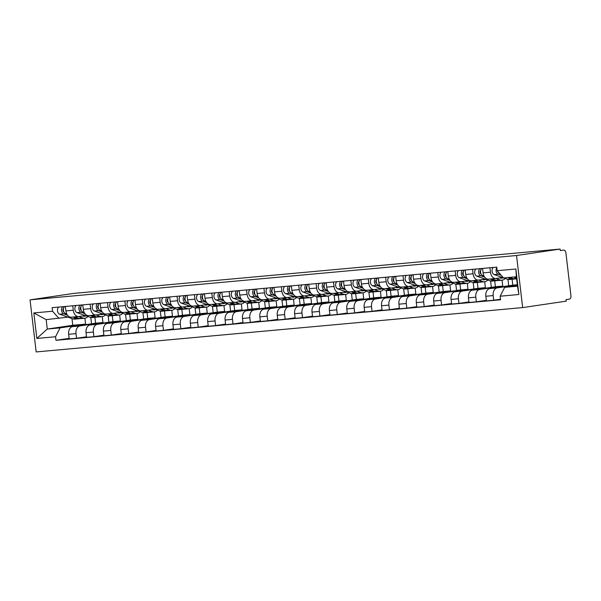 <?xml version="1.0" encoding="UTF-8"?>
<svg xmlns="http://www.w3.org/2000/svg" width="601" height="601" viewBox="0 0 601 601"><rect width="100%" height="100%" fill="white"/><g stroke="black" fill="none" stroke-linecap="round" stroke-linejoin="round"><path stroke-width="0.9" d="M563.558 250.099A3.058 2.088 84.8 0 0 563.483 250.106L563.558 250.099A3.058 2.088 84.8 0 1 565.902 252.841L570.95 295.812A3.058 2.088 84.8 0 1 569.245 299.155L566.044 299.629L566.217 301.146L522.66 307.592L516.544 255.508L30.05 299.854L73.615 293.408L560.102 249.062L516.544 255.508M30.05 299.854L36.165 351.938L522.66 307.592M560.102 249.062L560.282 250.587L563.483 250.106M94.913 317.305L95.604 323.195L72.586 326.606A7.032 4.793 84.8 0 0 68.657 334.291L69.205 338.919L76.56 338.25L76.011 333.623A7.032 4.793 -95.2 0 1 79.941 325.93L102.959 322.527L102.268 316.629M85.35 315.555L78.836 316.517A7.032 4.793 -95.2 0 1 78.656 316.539A7.032 4.793 -95.2 0 1 73.269 310.236L65.915 310.905A7.032 4.793 84.8 0 0 71.301 317.208A7.032 4.793 84.8 0 0 71.481 317.193M65.915 310.905L65.389 306.457M86.521 336.778L76.56 338.25M108.165 315.856L108.909 322.219M73.269 310.236L72.744 305.789M112.297 315.72L112.988 321.61L89.97 325.021A7.032 4.793 84.8 0 0 86.041 332.706L86.589 337.334L93.936 336.665L93.395 332.037A7.032 4.793 -95.2 0 1 97.324 324.345L120.343 320.942L119.652 315.044M82.773 304.872L83.299 309.32A7.032 4.793 84.8 0 0 88.685 315.623A7.032 4.793 84.8 0 0 88.865 315.608M103.905 335.193L93.936 336.665M125.549 314.27L126.293 320.633M102.733 313.97L96.22 314.932A7.032 4.793 -95.2 0 1 96.04 314.954A7.032 4.793 -95.2 0 1 90.646 308.651L90.127 304.204M129.681 314.135L130.372 320.025L107.354 323.436A7.032 4.793 84.8 0 0 103.425 331.121L103.965 335.749L111.32 335.08L110.779 330.452A7.032 4.793 -95.2 0 1 114.708 322.767L137.727 319.356L137.036 313.459M100.157 303.287L100.675 307.735A7.032 4.793 84.8 0 0 106.061 314.045A7.032 4.793 84.8 0 0 106.249 314.022M121.282 333.608L111.32 335.08M142.925 312.685L143.677 319.048M120.117 312.385L113.604 313.346A7.032 4.793 -95.2 0 1 113.416 313.369A7.032 4.793 -95.2 0 1 108.03 307.066L107.511 302.619M147.065 312.55L147.756 318.447L124.738 321.851A7.032 4.793 84.8 0 0 120.809 329.536L121.349 334.164L128.704 333.495L128.163 328.867A7.032 4.793 -95.2 0 1 132.092 321.182L155.111 317.771L154.419 311.874M117.541 301.702L118.059 306.157A7.032 4.793 84.8 0 0 123.445 312.46A7.032 4.793 84.8 0 0 123.626 312.437M138.666 332.022L128.704 333.495M160.309 311.1L161.06 317.463M137.501 310.8L130.98 311.769A7.032 4.793 -95.2 0 1 130.8 311.784A7.032 4.793 -95.2 0 1 125.414 305.481L124.888 301.033M164.441 310.965L165.14 316.862L142.114 320.265A7.032 4.793 84.8 0 0 138.192 327.951L138.733 332.586L146.088 331.91L145.547 327.282A7.032 4.793 -95.2 0 1 149.469 319.597L172.495 316.186L171.796 310.289M134.917 300.117L135.443 304.572A7.032 4.793 84.8 0 0 140.829 310.875A7.032 4.793 84.8 0 0 141.01 310.852M156.05 330.437L146.088 331.91M177.693 309.515L178.444 315.878M154.885 309.214L148.364 310.184A7.032 4.793 -95.2 0 1 148.184 310.199A7.032 4.793 -95.2 0 1 142.798 303.896L142.272 299.448M181.825 309.38L182.516 315.277L159.498 318.68A7.032 4.793 84.8 0 0 155.569 326.366L156.117 331.001L163.472 330.325L162.924 325.697A7.032 4.793 -95.2 0 1 166.853 318.012L189.871 314.601L189.18 308.704M152.301 298.532L152.827 302.987A7.032 4.793 84.8 0 0 158.213 309.29A7.032 4.793 84.8 0 0 158.394 309.267M173.434 328.852L163.472 330.325M195.077 307.93L195.821 314.293M172.269 307.629L165.748 308.598A7.032 4.793 -95.2 0 1 165.568 308.621A7.032 4.793 -95.2 0 1 160.182 302.311L159.656 297.863M199.209 307.795L199.9 313.692L176.882 317.095A7.032 4.793 84.8 0 0 172.953 324.78L173.501 329.416L180.856 328.739L180.308 324.112A7.032 4.793 -95.2 0 1 184.237 316.426L207.255 313.023L206.564 307.119M169.685 296.947L170.211 301.401A7.032 4.793 84.8 0 0 175.597 307.704A7.032 4.793 84.8 0 0 175.777 307.682M190.817 327.267L180.856 328.739M212.461 306.345L213.205 312.708M189.646 306.044L183.132 307.013A7.032 4.793 -95.2 0 1 182.952 307.036A7.032 4.793 -95.2 0 1 177.565 300.733L177.04 296.278M216.593 306.209L217.284 312.107L194.266 315.51A7.032 4.793 84.8 0 0 190.337 323.195L190.885 327.83L198.232 327.162L197.691 322.527A7.032 4.793 -95.2 0 1 201.62 314.841L224.639 311.438L223.948 305.541M187.069 295.361L187.587 299.816A7.032 4.793 84.8 0 0 192.981 306.119A7.032 4.793 84.8 0 0 193.161 306.097M208.201 325.682L198.232 327.162M229.845 304.76L230.589 311.123M207.029 304.467L200.516 305.428A7.032 4.793 -95.2 0 1 200.328 305.451A7.032 4.793 -95.2 0 1 194.942 299.148L194.423 294.693M233.977 304.624L234.668 310.522L211.65 313.925A7.032 4.793 84.8 0 0 207.721 321.61L208.262 326.245L215.616 325.577L215.075 320.942A7.032 4.793 -95.2 0 1 219.004 313.256L242.023 309.853L241.332 303.956M204.453 293.776L204.971 298.231A7.032 4.793 84.8 0 0 210.358 304.534A7.032 4.793 84.8 0 0 210.545 304.512M225.578 324.097L215.616 325.577M247.221 303.174L247.973 309.538M224.413 302.881L217.9 303.843A7.032 4.793 -95.2 0 1 217.712 303.866A7.032 4.793 -95.2 0 1 212.326 297.563L211.807 293.108M251.361 303.039L252.052 308.937L229.034 312.34A7.032 4.793 84.8 0 0 225.105 320.032L225.645 324.66L233 323.992L232.459 319.356A7.032 4.793 -95.2 0 1 236.388 311.671L259.407 308.268L258.708 302.371M221.837 292.199L222.355 296.646A7.032 4.793 84.8 0 0 227.741 302.949A7.032 4.793 84.8 0 0 227.922 302.927M242.962 322.519L233 323.992M264.605 301.597L265.357 307.952M241.797 301.296L235.276 302.258A7.032 4.793 -95.2 0 1 235.096 302.28A7.032 4.793 -95.2 0 1 229.71 295.977L229.184 291.523M268.737 301.454L269.436 307.351L246.41 310.755A7.032 4.793 84.8 0 0 242.488 318.447L243.029 323.075L250.384 322.406L249.843 317.771A7.032 4.793 -95.2 0 1 253.765 310.086L276.791 306.683L276.092 300.785M239.213 290.614L239.739 295.061A7.032 4.793 84.8 0 0 245.125 301.364A7.032 4.793 84.8 0 0 245.306 301.341M260.346 320.934L250.384 322.406M281.989 300.012L282.74 306.367M259.181 299.711L252.66 300.673A7.032 4.793 -95.2 0 1 252.48 300.695A7.032 4.793 -95.2 0 1 247.094 294.392L246.568 289.937M286.121 299.869L286.812 305.766L263.794 309.169A7.032 4.793 84.8 0 0 259.865 316.862L260.413 321.49L267.768 320.821L267.22 316.186A7.032 4.793 -95.2 0 1 271.149 308.501L294.167 305.098L293.476 299.2M256.597 289.028L257.123 293.476A7.032 4.793 84.8 0 0 262.509 299.779A7.032 4.793 84.8 0 0 262.69 299.756M277.73 319.349L267.768 320.821M299.373 298.427L300.117 304.79M276.565 298.126L270.044 299.088A7.032 4.793 -95.2 0 1 269.864 299.11A7.032 4.793 -95.2 0 1 264.478 292.807L263.952 288.352M303.505 298.284L304.196 304.181L281.178 307.592A7.032 4.793 84.8 0 0 277.249 315.277L277.797 319.905L285.152 319.236L284.604 314.608A7.032 4.793 -95.2 0 1 288.533 306.916L311.551 303.513L310.86 297.615M273.981 287.443L274.507 291.891A7.032 4.793 84.8 0 0 279.893 298.194A7.032 4.793 84.8 0 0 280.074 298.171M295.114 317.764L285.152 319.236M316.757 296.841L317.501 303.204M293.942 296.541L287.428 297.503A7.032 4.793 -95.2 0 1 287.248 297.525A7.032 4.793 -95.2 0 1 281.861 291.222L281.336 286.775M320.889 296.706L321.58 302.596L298.562 306.007A7.032 4.793 84.8 0 0 294.633 313.692L295.181 318.32L302.528 317.651L301.987 313.023A7.032 4.793 -95.2 0 1 305.917 305.331L328.935 301.927L328.244 296.03M291.365 285.858L291.883 290.306A7.032 4.793 84.8 0 0 297.277 296.609A7.032 4.793 84.8 0 0 297.457 296.594M312.497 316.179L302.528 317.651M334.141 295.256L334.885 301.619M311.326 294.956L304.812 295.917A7.032 4.793 -95.2 0 1 304.624 295.94A7.032 4.793 -95.2 0 1 299.238 289.637L298.72 285.19M338.273 295.121L338.964 301.011L315.946 304.422A7.032 4.793 84.8 0 0 312.017 312.107L312.558 316.735L319.912 316.066L319.371 311.438A7.032 4.793 -95.2 0 1 323.3 303.745L346.319 300.342L345.628 294.445M308.749 284.273L309.267 288.72A7.032 4.793 84.8 0 0 314.654 295.031A7.032 4.793 84.8 0 0 314.841 295.008M329.874 314.593L319.912 316.066M351.517 293.671L352.269 300.034M328.709 293.371L322.196 294.332A7.032 4.793 -95.2 0 1 322.008 294.355A7.032 4.793 -95.2 0 1 316.622 288.052L316.103 283.604M355.657 293.536L356.348 299.426L333.33 302.836A7.032 4.793 84.8 0 0 329.401 310.522L329.941 315.149L337.296 314.481L336.755 309.853A7.032 4.793 -95.2 0 1 340.684 302.168L363.703 298.757L363.004 292.86M326.133 282.688L326.651 287.143A7.032 4.793 84.8 0 0 332.037 293.446A7.032 4.793 84.8 0 0 332.218 293.423M347.258 313.008L337.296 314.481M368.901 292.086L369.653 298.449M346.093 291.785L339.573 292.747A7.032 4.793 -95.2 0 1 339.392 292.77A7.032 4.793 -95.2 0 1 334.006 286.467L333.48 282.019M373.033 291.951L373.732 297.848L350.706 301.251A7.032 4.793 84.8 0 0 346.785 308.937L347.325 313.564L354.68 312.896L354.139 308.268A7.032 4.793 -95.2 0 1 358.061 300.583L381.087 297.172L380.388 291.275M343.509 281.103L344.035 285.558A7.032 4.793 84.8 0 0 349.421 291.861A7.032 4.793 84.8 0 0 349.602 291.838M364.642 311.423L354.68 312.896M386.285 290.501L387.029 296.864M363.477 290.2L356.956 291.169A7.032 4.793 -95.2 0 1 356.776 291.185A7.032 4.793 -95.2 0 1 351.39 284.882L350.864 280.434M390.417 290.366L391.108 296.263L368.09 299.666A7.032 4.793 84.8 0 0 364.161 307.351L364.709 311.987L372.064 311.31L371.516 306.683A7.032 4.793 -95.2 0 1 375.445 298.998L398.463 295.587L397.772 289.69M360.893 279.518L361.419 283.972A7.032 4.793 84.8 0 0 366.805 290.275A7.032 4.793 84.8 0 0 366.986 290.253M382.026 309.838L372.064 311.31M403.669 288.916L404.413 295.279M380.861 288.615L374.34 289.584A7.032 4.793 -95.2 0 1 374.16 289.607A7.032 4.793 -95.2 0 1 368.774 283.296L368.248 278.849M407.801 288.78L408.492 294.678L385.474 298.081A7.032 4.793 84.8 0 0 381.545 305.766L382.093 310.401L389.448 309.725L388.9 305.098A7.032 4.793 -95.2 0 1 392.829 297.412L415.847 294.002L415.156 288.104M378.277 277.932L378.803 282.387A7.032 4.793 84.8 0 0 384.189 288.69A7.032 4.793 84.8 0 0 384.37 288.668M399.41 308.253L389.448 309.725M421.053 287.331L421.797 293.694M398.238 287.03L391.724 287.999A7.032 4.793 -95.2 0 1 391.544 288.022A7.032 4.793 -95.2 0 1 386.158 281.719L385.632 277.264M425.185 287.195L425.876 293.093L402.858 296.496A7.032 4.793 84.8 0 0 398.929 304.181L399.47 308.816L406.824 308.14L406.284 303.513A7.032 4.793 -95.2 0 1 410.213 295.827L433.231 292.424L432.54 286.527M395.661 276.347L396.179 280.802A7.032 4.793 84.8 0 0 401.573 287.105A7.032 4.793 84.8 0 0 401.753 287.083M416.793 306.668L406.824 308.14M438.43 285.745L439.181 292.109M415.622 285.445L409.108 286.414A7.032 4.793 -95.2 0 1 408.92 286.437A7.032 4.793 -95.2 0 1 403.534 280.134L403.016 275.679M442.569 285.61L443.26 291.508L420.242 294.911A7.032 4.793 84.8 0 0 416.313 302.596L416.854 307.231L424.208 306.563L423.667 301.927A7.032 4.793 -95.2 0 1 427.596 294.242L450.615 290.839L449.924 284.942M413.045 274.762L413.563 279.217A7.032 4.793 84.8 0 0 418.95 285.52A7.032 4.793 84.8 0 0 419.137 285.498M434.17 305.083L424.208 306.563M455.813 284.16L456.565 290.523M433.005 283.867L426.485 284.829A7.032 4.793 -95.2 0 1 426.304 284.851A7.032 4.793 -95.2 0 1 420.918 278.548L420.399 274.094M459.953 284.025L460.644 289.922L437.626 293.326A7.032 4.793 84.8 0 0 433.697 301.011L434.238 305.646L441.592 304.977L441.051 300.342A7.032 4.793 -95.2 0 1 444.98 292.657L467.999 289.254L467.3 283.356M430.429 273.177L430.947 277.632A7.032 4.793 84.8 0 0 436.334 283.935A7.032 4.793 84.8 0 0 436.514 283.912M451.554 303.497L441.592 304.977M473.197 282.575L473.949 288.938M450.389 282.282L443.869 283.244A7.032 4.793 -95.2 0 1 443.688 283.266A7.032 4.793 -95.2 0 1 438.302 276.963L437.776 272.508M477.329 282.44L478.028 288.337L455.002 291.74A7.032 4.793 84.8 0 0 451.081 299.433L451.621 304.061L458.976 303.392L458.428 298.757A7.032 4.793 -95.2 0 1 462.357 291.072L485.383 287.669L484.684 281.771M447.805 271.599L448.331 276.047A7.032 4.793 84.8 0 0 453.717 282.35A7.032 4.793 84.8 0 0 453.898 282.327M468.938 301.92L458.976 303.392M490.581 280.998L491.325 287.353M467.773 280.697L461.252 281.659A7.032 4.793 -95.2 0 1 461.072 281.681A7.032 4.793 -95.2 0 1 455.686 275.378L455.16 270.923M494.713 280.855L495.404 286.752L472.386 290.155A7.032 4.793 84.8 0 0 468.457 297.848L469.005 302.476L476.36 301.807L475.812 297.172A7.032 4.793 -95.2 0 1 479.741 289.487L502.759 286.084L502.068 280.186M465.189 270.014L465.715 274.462A7.032 4.793 84.8 0 0 471.101 280.765A7.032 4.793 84.8 0 0 471.282 280.742M486.322 300.335L476.36 301.807M507.965 279.412L508.709 285.775M485.15 279.112L478.636 280.074A7.032 4.793 -95.2 0 1 478.456 280.096A7.032 4.793 -95.2 0 1 473.07 273.793L472.544 269.338M512.097 279.27L512.788 285.167L489.77 288.57A7.032 4.793 84.8 0 0 485.841 296.263L486.389 300.891L493.744 300.222L493.196 295.587A7.032 4.793 -95.2 0 1 497.125 287.902L517.341 284.912M482.573 268.429L483.099 272.877A7.032 4.793 84.8 0 0 488.485 279.18A7.032 4.793 84.8 0 0 488.666 279.157M500.505 299.223L493.744 300.222M502.534 277.527L496.02 278.488A7.032 4.793 -95.2 0 1 495.84 278.511A7.032 4.793 -95.2 0 1 490.454 272.208L489.928 267.753M512.788 285.167L517.318 284.754M495.404 286.752L502.759 286.084M478.028 288.337L485.383 287.669M460.644 289.922L467.999 289.254M443.26 291.508L450.615 290.839M425.876 293.093L433.231 292.424M408.492 294.678L415.847 294.002M391.108 296.263L398.463 295.587M373.732 297.848L381.087 297.172M356.348 299.426L363.703 298.757M338.964 301.011L346.319 300.342M321.58 302.596L328.935 301.927M304.196 304.181L311.551 303.513M286.812 305.766L294.167 305.098M269.436 307.351L276.791 306.683M252.052 308.937L259.407 308.268M234.668 310.522L242.023 309.853M217.284 312.107L224.639 311.438M199.9 313.692L207.255 313.023M182.516 315.277L189.871 314.601M165.14 316.862L172.495 316.186M147.756 318.447L155.111 317.771M130.372 320.025L137.727 319.356M112.988 321.61L120.343 320.942M95.604 323.195L102.959 322.527M71.97 318.545L72.766 325.276L47.269 329.055L60.077 327.883L85.575 324.112L84.884 318.214M72.766 325.276L85.575 324.112M67.973 317.14L46.164 319.634L47.269 329.055L36.834 338.446L33.836 312.941L52.557 311.235L58.973 318.47M517.408 285.475L504.675 287.353L517.491 286.189L516.387 276.776L503.57 277.94L497.155 270.705L496.734 267.137L52.137 307.667L52.557 311.235M497.155 270.705L515.876 269L518.873 294.505L500.152 296.21L504.675 287.353M60.077 327.883L55.555 336.74L55.976 340.309L500.573 299.779L500.152 296.21M55.555 336.74L36.834 338.446M69.138 338.363L55.976 340.309M90.781 317.441L91.525 323.804M33.836 312.941L46.164 319.634M517.491 286.189L518.873 294.505M516.387 276.776L515.876 269M82.75 315.938L83.088 316.058A7.189 4.898 84.8 0 0 84.568 316.246A7.189 4.898 84.8 0 0 86.003 315.78M87.979 316.479A9.173 6.258 -95.2 0 1 84.749 318.23L80.737 318.598A9.173 6.258 -95.2 0 1 78.844 318.35L74.719 316.9M84.749 318.23A9.173 6.258 -95.2 0 1 82.855 317.982L78.731 316.532M66.869 314.135L65.554 313.677A3.824 2.607 -95.2 0 1 63.413 310.349A3.824 2.607 -95.2 0 1 64.713 306.518M63.841 311.896A1.833 1.255 -95.2 0 1 62.857 310.251A1.833 1.255 -95.2 0 1 63.526 308.463M79.783 318.575A9.173 6.258 -95.2 0 1 78.844 318.77A9.173 6.258 -95.2 0 1 76.951 318.522L72.826 317.073M78.844 318.77L74.832 319.131A9.173 6.258 -95.2 0 1 72.939 318.891L59.649 314.21A3.824 2.607 -95.2 0 1 57.508 310.89A3.824 2.607 -95.2 0 1 58.808 307.058M67.53 315.209L63.661 313.85A3.824 2.607 -95.2 0 1 61.52 310.522A3.824 2.607 -95.2 0 1 62.82 306.69M63.811 307.652L63.691 306.608M100.134 314.353L100.465 314.473A7.189 4.898 84.8 0 0 101.952 314.661A7.189 4.898 84.8 0 0 103.387 314.203M105.363 314.894A9.173 6.258 -95.2 0 1 102.132 316.644L98.121 317.012A9.173 6.258 -95.2 0 1 96.228 316.765L92.103 315.315M102.132 316.644A9.173 6.258 -95.2 0 1 100.239 316.396L96.115 314.947M84.253 312.55L82.938 312.092A3.824 2.607 -95.2 0 1 80.797 308.764A3.824 2.607 -95.2 0 1 82.097 304.932M81.218 310.319A1.833 1.255 -95.2 0 1 80.241 308.674A1.833 1.255 -95.2 0 1 80.91 306.878M97.167 316.99A9.173 6.258 -95.2 0 1 96.228 317.185A9.173 6.258 -95.2 0 1 94.334 316.937L90.21 315.487M96.228 317.185L92.216 317.546A9.173 6.258 -95.2 0 1 90.323 317.305L77.033 312.625A3.824 2.607 -95.2 0 1 74.892 309.305A3.824 2.607 -95.2 0 1 76.192 305.473M84.914 313.624L81.045 312.265A3.824 2.607 -95.2 0 1 78.904 308.937A3.824 2.607 -95.2 0 1 80.203 305.105M81.195 306.067L81.067 305.03M117.518 312.768L117.849 312.888A7.189 4.898 84.8 0 0 119.336 313.076A7.189 4.898 84.8 0 0 120.771 312.618M122.747 313.309A9.173 6.258 -95.2 0 1 119.516 315.059L115.505 315.427A9.173 6.258 -95.2 0 1 113.612 315.179L109.487 313.73M119.516 315.059A9.173 6.258 -95.2 0 1 117.623 314.811L113.499 313.361M101.637 310.965L100.322 310.507A3.824 2.607 -95.2 0 1 98.181 307.179A3.824 2.607 -95.2 0 1 99.481 303.347M98.602 308.734A1.833 1.255 -95.2 0 1 97.625 307.088A1.833 1.255 -95.2 0 1 98.294 305.293M114.543 315.405A9.173 6.258 -95.2 0 1 113.612 315.6A9.173 6.258 -95.2 0 1 111.718 315.352L107.594 313.902M113.612 315.6L109.6 315.961A9.173 6.258 -95.2 0 1 107.707 315.72L94.417 311.04A3.824 2.607 -95.2 0 1 92.276 307.72A3.824 2.607 -95.2 0 1 93.576 303.888M102.298 312.039L98.429 310.679A3.824 2.607 -95.2 0 1 96.288 307.351A3.824 2.607 -95.2 0 1 97.587 303.52M98.579 304.482L98.451 303.445M134.902 311.183L135.233 311.303A7.189 4.898 84.8 0 0 136.72 311.498A7.189 4.898 84.8 0 0 138.155 311.033M140.123 311.724A9.173 6.258 -95.2 0 1 136.9 313.474L132.889 313.842A9.173 6.258 -95.2 0 1 130.995 313.594L126.871 312.144M136.9 313.474A9.173 6.258 -95.2 0 1 135.007 313.226L130.883 311.776M119.021 309.38L117.706 308.922A3.824 2.607 -95.2 0 1 115.565 305.593A3.824 2.607 -95.2 0 1 116.864 301.762M115.985 307.149A1.833 1.255 -95.2 0 1 115.001 305.503A1.833 1.255 -95.2 0 1 115.67 303.708M131.927 313.82A9.173 6.258 -95.2 0 1 130.988 314.015A9.173 6.258 -95.2 0 1 129.095 313.767L124.978 312.317M130.988 314.015L126.976 314.376A9.173 6.258 -95.2 0 1 125.083 314.135L111.801 309.462A3.824 2.607 -95.2 0 1 109.66 306.134A3.824 2.607 -95.2 0 1 110.96 302.303M119.682 310.454L115.813 309.094A3.824 2.607 -95.2 0 1 113.672 305.766A3.824 2.607 -95.2 0 1 114.971 301.935M115.955 302.896L115.835 301.86M152.286 309.598L152.616 309.718A7.189 4.898 84.8 0 0 154.096 309.913A7.189 4.898 84.8 0 0 155.539 309.447M157.507 310.139A9.173 6.258 -95.2 0 1 154.277 311.889L150.265 312.257A9.173 6.258 -95.2 0 1 148.372 312.009L144.255 310.559M154.277 311.889A9.173 6.258 -95.2 0 1 152.384 311.649L148.259 310.191M136.397 307.795L135.09 307.336A3.824 2.607 -95.2 0 1 132.949 304.008A3.824 2.607 -95.2 0 1 134.248 300.177M133.369 305.563A1.833 1.255 -95.2 0 1 132.385 303.918A1.833 1.255 -95.2 0 1 133.054 302.123M149.311 312.235A9.173 6.258 -95.2 0 1 148.372 312.43A9.173 6.258 -95.2 0 1 146.479 312.182L142.362 310.732M148.372 312.43L144.36 312.798A9.173 6.258 -95.2 0 1 142.467 312.55L129.177 307.877A3.824 2.607 -95.2 0 1 127.044 304.549A3.824 2.607 -95.2 0 1 128.344 300.718M137.066 308.869L133.189 307.509A3.824 2.607 -95.2 0 1 131.056 304.181A3.824 2.607 -95.2 0 1 132.355 300.35M133.339 301.311L133.219 300.275M169.662 308.02L170 308.133A7.189 4.898 84.8 0 0 171.48 308.328A7.189 4.898 84.8 0 0 172.915 307.862M174.891 308.553A9.173 6.258 -95.2 0 1 171.661 310.304L167.649 310.672A9.173 6.258 -95.2 0 1 165.756 310.424L161.639 308.974M171.661 310.304A9.173 6.258 -95.2 0 1 169.767 310.063L165.643 308.606M153.781 306.217L152.466 305.751A3.824 2.607 -95.2 0 1 150.333 302.423A3.824 2.607 -95.2 0 1 151.632 298.592M150.753 303.978A1.833 1.255 -95.2 0 1 149.769 302.333A1.833 1.255 -95.2 0 1 150.438 300.538M166.695 310.649A9.173 6.258 -95.2 0 1 165.756 310.845A9.173 6.258 -95.2 0 1 163.863 310.597L159.738 309.147M165.756 310.845L161.744 311.213A9.173 6.258 -95.2 0 1 159.851 310.965L146.561 306.292A3.824 2.607 -95.2 0 1 144.42 302.964A3.824 2.607 -95.2 0 1 145.727 299.133M154.449 307.284L150.573 305.924A3.824 2.607 -95.2 0 1 148.432 302.596A3.824 2.607 -95.2 0 1 149.732 298.765M150.723 299.726L150.603 298.689M187.046 306.435L187.384 306.548A7.189 4.898 84.8 0 0 188.864 306.743A7.189 4.898 84.8 0 0 190.299 306.277M192.275 306.968A9.173 6.258 -95.2 0 1 189.045 308.719L185.033 309.087A9.173 6.258 -95.2 0 1 183.14 308.839L179.015 307.389M189.045 308.719A9.173 6.258 -95.2 0 1 187.151 308.478L183.027 307.028M171.165 304.632L169.85 304.166A3.824 2.607 -95.2 0 1 167.709 300.846A3.824 2.607 -95.2 0 1 169.009 297.007M168.137 302.393A1.833 1.255 -95.2 0 1 167.153 300.748A1.833 1.255 -95.2 0 1 167.822 298.952M184.079 309.064A9.173 6.258 -95.2 0 1 183.14 309.26A9.173 6.258 -95.2 0 1 181.247 309.012L177.122 307.562M183.14 309.26L179.128 309.628A9.173 6.258 -95.2 0 1 177.235 309.38L163.945 304.707A3.824 2.607 -95.2 0 1 161.804 301.379A3.824 2.607 -95.2 0 1 163.104 297.548M171.826 305.699L167.957 304.339A3.824 2.607 -95.2 0 1 165.816 301.018A3.824 2.607 -95.2 0 1 167.116 297.179M168.107 298.141L167.987 297.104M204.43 304.85L204.761 304.962A7.189 4.898 84.8 0 0 206.248 305.158A7.189 4.898 84.8 0 0 207.683 304.692M209.659 305.383A9.173 6.258 -95.2 0 1 206.428 307.134L202.417 307.502A9.173 6.258 -95.2 0 1 200.524 307.254L196.399 305.804M206.428 307.134A9.173 6.258 -95.2 0 1 204.535 306.893L200.411 305.443M188.549 303.047L187.234 302.581A3.824 2.607 -95.2 0 1 185.093 299.26A3.824 2.607 -95.2 0 1 186.393 295.429M185.514 300.808A1.833 1.255 -95.2 0 1 184.537 299.163A1.833 1.255 -95.2 0 1 185.206 297.367M201.463 307.479A9.173 6.258 -95.2 0 1 200.524 307.674A9.173 6.258 -95.2 0 1 198.63 307.427L194.506 305.977M200.524 307.674L196.512 308.043A9.173 6.258 -95.2 0 1 194.619 307.795L181.329 303.122A3.824 2.607 -95.2 0 1 179.188 299.794A3.824 2.607 -95.2 0 1 180.488 295.962M189.21 304.114L185.341 302.754A3.824 2.607 -95.2 0 1 183.2 299.433A3.824 2.607 -95.2 0 1 184.499 295.602M185.491 296.556L185.363 295.519M221.814 303.265L222.145 303.377A7.189 4.898 84.8 0 0 223.632 303.573A7.189 4.898 84.8 0 0 225.067 303.107M227.043 303.805A9.173 6.258 -95.2 0 1 223.812 305.556L219.801 305.917A9.173 6.258 -95.2 0 1 217.908 305.676L213.783 304.226M223.812 305.556A9.173 6.258 -95.2 0 1 221.919 305.308L217.795 303.858M205.933 301.462L204.618 300.996A3.824 2.607 -95.2 0 1 202.477 297.675A3.824 2.607 -95.2 0 1 203.777 293.844M202.898 299.223A1.833 1.255 -95.2 0 1 201.921 297.578A1.833 1.255 -95.2 0 1 202.582 295.782M218.839 305.901A9.173 6.258 -95.2 0 1 217.908 306.089A9.173 6.258 -95.2 0 1 216.014 305.841L211.89 304.391M217.908 306.089L213.896 306.457A9.173 6.258 -95.2 0 1 212.003 306.209L198.713 301.537A3.824 2.607 -95.2 0 1 196.572 298.209A3.824 2.607 -95.2 0 1 197.872 294.377M206.594 302.536L202.725 301.169A3.824 2.607 -95.2 0 1 200.584 297.848A3.824 2.607 -95.2 0 1 201.883 294.017M202.875 294.971L202.747 293.934M239.198 301.679L239.529 301.792A7.189 4.898 84.8 0 0 241.016 301.987A7.189 4.898 84.8 0 0 242.451 301.522M244.419 302.22A9.173 6.258 -95.2 0 1 241.196 303.971L237.185 304.331A9.173 6.258 -95.2 0 1 235.291 304.091L231.167 302.641M241.196 303.971A9.173 6.258 -95.2 0 1 239.303 303.723L235.179 302.273M223.317 299.876L222.002 299.411A3.824 2.607 -95.2 0 1 219.861 296.09A3.824 2.607 -95.2 0 1 221.16 292.259M220.282 297.638A1.833 1.255 -95.2 0 1 219.297 295.993A1.833 1.255 -95.2 0 1 219.966 294.197M236.223 304.316A9.173 6.258 -95.2 0 1 235.284 304.504A9.173 6.258 -95.2 0 1 233.391 304.264L229.274 302.814M235.284 304.504L231.272 304.872A9.173 6.258 -95.2 0 1 229.379 304.624L216.097 299.952A3.824 2.607 -95.2 0 1 213.956 296.624A3.824 2.607 -95.2 0 1 215.256 292.792M223.978 300.951L220.109 299.583A3.824 2.607 -95.2 0 1 217.968 296.263A3.824 2.607 -95.2 0 1 219.267 292.432M220.251 293.386L220.131 292.349M256.582 300.094L256.912 300.215A7.189 4.898 84.8 0 0 258.392 300.402A7.189 4.898 84.8 0 0 259.835 299.937M261.803 300.635A9.173 6.258 -95.2 0 1 258.573 302.386L254.561 302.746A9.173 6.258 -95.2 0 1 252.668 302.506L248.551 301.056M258.573 302.386A9.173 6.258 -95.2 0 1 256.68 302.138L252.555 300.688M240.693 298.291L239.378 297.826A3.824 2.607 -95.2 0 1 237.245 294.505A3.824 2.607 -95.2 0 1 238.544 290.674M237.665 296.053A1.833 1.255 -95.2 0 1 236.681 294.407A1.833 1.255 -95.2 0 1 237.35 292.612M253.607 302.731A9.173 6.258 -95.2 0 1 252.668 302.919A9.173 6.258 -95.2 0 1 250.775 302.679L246.658 301.229M252.668 302.919L248.656 303.287A9.173 6.258 -95.2 0 1 246.763 303.039L233.473 298.366A3.824 2.607 -95.2 0 1 231.34 295.046A3.824 2.607 -95.2 0 1 232.64 291.207M241.362 299.366L237.485 297.998A3.824 2.607 -95.2 0 1 235.352 294.678A3.824 2.607 -95.2 0 1 236.651 290.846M237.635 291.801L237.515 290.764M273.958 298.509L274.296 298.629A7.189 4.898 84.8 0 0 275.776 298.817A7.189 4.898 84.8 0 0 277.211 298.351M279.187 299.05A9.173 6.258 -95.2 0 1 275.957 300.8L271.945 301.161A9.173 6.258 -95.2 0 1 270.052 300.921L265.935 299.471M275.957 300.8A9.173 6.258 -95.2 0 1 274.064 300.553L269.939 299.103M258.077 296.706L256.762 296.24A3.824 2.607 -95.2 0 1 254.629 292.92A3.824 2.607 -95.2 0 1 255.928 289.089M255.049 294.467A1.833 1.255 -95.2 0 1 254.065 292.822A1.833 1.255 -95.2 0 1 254.734 291.027M270.991 301.146A9.173 6.258 -95.2 0 1 270.052 301.334A9.173 6.258 -95.2 0 1 268.159 301.093L264.034 299.644M270.052 301.334L266.04 301.702A9.173 6.258 -95.2 0 1 264.147 301.454L250.857 296.781A3.824 2.607 -95.2 0 1 248.716 293.461A3.824 2.607 -95.2 0 1 250.016 289.629M258.746 297.78L254.869 296.413A3.824 2.607 -95.2 0 1 252.728 293.093A3.824 2.607 -95.2 0 1 254.028 289.261M255.019 290.223L254.899 289.179M291.342 296.924L291.68 297.044A7.189 4.898 84.8 0 0 293.16 297.232A7.189 4.898 84.8 0 0 294.595 296.766M296.571 297.465A9.173 6.258 -95.2 0 1 293.341 299.215L289.329 299.583A9.173 6.258 -95.2 0 1 287.436 299.336L283.311 297.886M293.341 299.215A9.173 6.258 -95.2 0 1 291.447 298.967L287.323 297.518M275.461 295.121L274.146 294.663A3.824 2.607 -95.2 0 1 272.005 291.335A3.824 2.607 -95.2 0 1 273.305 287.503M272.433 292.882A1.833 1.255 -95.2 0 1 271.449 291.237A1.833 1.255 -95.2 0 1 272.118 289.449M288.375 299.561A9.173 6.258 -95.2 0 1 287.436 299.749A9.173 6.258 -95.2 0 1 285.543 299.508L281.418 298.058M287.436 299.749L283.424 300.117A9.173 6.258 -95.2 0 1 281.531 299.869L268.241 295.196A3.824 2.607 -95.2 0 1 266.1 291.876A3.824 2.607 -95.2 0 1 267.4 288.044M276.122 296.195L272.253 294.836A3.824 2.607 -95.2 0 1 270.112 291.508A3.824 2.607 -95.2 0 1 271.412 287.676M272.403 288.638L272.283 287.594M308.726 295.339L309.057 295.459A7.189 4.898 84.8 0 0 310.544 295.647A7.189 4.898 84.8 0 0 311.979 295.189M313.955 295.88A9.173 6.258 -95.2 0 1 310.725 297.63L306.713 297.998A9.173 6.258 -95.2 0 1 304.82 297.75L300.695 296.301M310.725 297.63A9.173 6.258 -95.2 0 1 308.831 297.382L304.707 295.932M292.845 293.536L291.53 293.078A3.824 2.607 -95.2 0 1 289.389 289.75A3.824 2.607 -95.2 0 1 290.689 285.918M289.81 291.297A1.833 1.255 -95.2 0 1 288.833 289.659A1.833 1.255 -95.2 0 1 289.502 287.864M305.759 297.976A9.173 6.258 -95.2 0 1 304.82 298.171A9.173 6.258 -95.2 0 1 302.927 297.923L298.802 296.473M304.82 298.171L300.808 298.532A9.173 6.258 -95.2 0 1 298.915 298.291L285.625 293.611A3.824 2.607 -95.2 0 1 283.484 290.291A3.824 2.607 -95.2 0 1 284.784 286.459M293.506 294.61L289.637 293.25A3.824 2.607 -95.2 0 1 287.496 289.922A3.824 2.607 -95.2 0 1 288.796 286.091M289.787 287.053L289.659 286.008M326.11 293.754L326.441 293.874A7.189 4.898 84.8 0 0 327.928 294.062A7.189 4.898 84.8 0 0 329.363 293.604M331.339 294.295A9.173 6.258 -95.2 0 1 328.108 296.045L324.097 296.413A9.173 6.258 -95.2 0 1 322.204 296.165L318.079 294.715M328.108 296.045A9.173 6.258 -95.2 0 1 326.215 295.797L322.091 294.347M310.229 291.951L308.914 291.493A3.824 2.607 -95.2 0 1 306.773 288.164A3.824 2.607 -95.2 0 1 308.073 284.333M307.194 289.72A1.833 1.255 -95.2 0 1 306.217 288.074A1.833 1.255 -95.2 0 1 306.878 286.279M323.135 296.391A9.173 6.258 -95.2 0 1 322.204 296.586A9.173 6.258 -95.2 0 1 320.31 296.338L316.186 294.888M322.204 296.586L318.192 296.947A9.173 6.258 -95.2 0 1 316.299 296.706L303.009 292.026A3.824 2.607 -95.2 0 1 300.868 288.705A3.824 2.607 -95.2 0 1 302.168 284.874M310.89 293.025L307.021 291.665A3.824 2.607 -95.2 0 1 304.88 288.337A3.824 2.607 -95.2 0 1 306.179 284.506M307.164 285.467L307.043 284.431M343.494 292.169L343.825 292.289A7.189 4.898 84.8 0 0 345.305 292.484A7.189 4.898 84.8 0 0 346.747 292.018M348.715 292.71A9.173 6.258 -95.2 0 1 345.492 294.46L341.481 294.828A9.173 6.258 -95.2 0 1 339.588 294.58L335.463 293.13M345.492 294.46A9.173 6.258 -95.2 0 1 343.599 294.212L339.475 292.762M327.613 290.366L326.298 289.907A3.824 2.607 -95.2 0 1 324.157 286.579A3.824 2.607 -95.2 0 1 325.457 282.748M324.578 288.134A1.833 1.255 -95.2 0 1 323.593 286.489A1.833 1.255 -95.2 0 1 324.262 284.694M340.519 294.806A9.173 6.258 -95.2 0 1 339.58 295.001A9.173 6.258 -95.2 0 1 337.687 294.753L333.57 293.303M339.58 295.001L335.568 295.361A9.173 6.258 -95.2 0 1 333.675 295.121L320.393 290.441A3.824 2.607 -95.2 0 1 318.252 287.12A3.824 2.607 -95.2 0 1 319.552 283.289M328.274 291.44L324.397 290.08A3.824 2.607 -95.2 0 1 322.264 286.752A3.824 2.607 -95.2 0 1 323.563 282.921M324.548 283.882L324.427 282.846M360.878 290.584L361.209 290.704A7.189 4.898 84.8 0 0 362.688 290.899A7.189 4.898 84.8 0 0 364.131 290.433M366.099 291.124A9.173 6.258 -95.2 0 1 362.869 292.875L358.857 293.243A9.173 6.258 -95.2 0 1 356.964 292.995L352.847 291.545M362.869 292.875A9.173 6.258 -95.2 0 1 360.976 292.627L356.851 291.177M344.989 288.78L343.674 288.322A3.824 2.607 -95.2 0 1 341.541 284.994A3.824 2.607 -95.2 0 1 342.84 281.163M341.961 286.549A1.833 1.255 -95.2 0 1 340.977 284.904A1.833 1.255 -95.2 0 1 341.646 283.109M357.903 293.22A9.173 6.258 -95.2 0 1 356.964 293.416A9.173 6.258 -95.2 0 1 355.071 293.168L350.954 291.718M356.964 293.416L352.952 293.776A9.173 6.258 -95.2 0 1 351.059 293.536L337.77 288.863A3.824 2.607 -95.2 0 1 335.636 285.535A3.824 2.607 -95.2 0 1 336.936 281.704M345.658 289.855L341.781 288.495A3.824 2.607 -95.2 0 1 339.648 285.167A3.824 2.607 -95.2 0 1 340.947 281.336M341.931 282.297L341.811 281.26M378.254 288.998L378.592 289.119A7.189 4.898 84.8 0 0 380.072 289.314A7.189 4.898 84.8 0 0 381.507 288.848M383.483 289.539A9.173 6.258 -95.2 0 1 380.253 291.29L376.241 291.658A9.173 6.258 -95.2 0 1 374.348 291.41L370.231 289.96M380.253 291.29A9.173 6.258 -95.2 0 1 378.36 291.049L374.235 289.592M362.373 287.195L361.058 286.737A3.824 2.607 -95.2 0 1 358.925 283.409A3.824 2.607 -95.2 0 1 360.224 279.578M359.345 284.964A1.833 1.255 -95.2 0 1 358.361 283.319A1.833 1.255 -95.2 0 1 359.03 281.523M375.287 291.635A9.173 6.258 -95.2 0 1 374.348 291.831A9.173 6.258 -95.2 0 1 372.455 291.583L368.33 290.133M374.348 291.831L370.336 292.199A9.173 6.258 -95.2 0 1 368.443 291.951L355.153 287.278A3.824 2.607 -95.2 0 1 353.012 283.95A3.824 2.607 -95.2 0 1 354.312 280.119M363.034 288.27L359.165 286.91A3.824 2.607 -95.2 0 1 357.024 283.582A3.824 2.607 -95.2 0 1 358.324 279.75M359.315 280.712L359.195 279.675M395.638 287.421L395.976 287.533A7.189 4.898 84.8 0 0 397.456 287.729A7.189 4.898 84.8 0 0 398.891 287.263M400.867 287.954A9.173 6.258 -95.2 0 1 397.637 289.705L393.625 290.073A9.173 6.258 -95.2 0 1 391.732 289.825L387.607 288.375M397.637 289.705A9.173 6.258 -95.2 0 1 395.743 289.464L391.619 288.014M379.757 285.618L378.442 285.152A3.824 2.607 -95.2 0 1 376.301 281.824A3.824 2.607 -95.2 0 1 377.601 277.993M376.729 283.379A1.833 1.255 -95.2 0 1 375.745 281.734A1.833 1.255 -95.2 0 1 376.414 279.938M392.671 290.05A9.173 6.258 -95.2 0 1 391.732 290.245A9.173 6.258 -95.2 0 1 389.839 289.998L385.714 288.548M391.732 290.245L387.72 290.614A9.173 6.258 -95.2 0 1 385.827 290.366L372.537 285.693A3.824 2.607 -95.2 0 1 370.396 282.365A3.824 2.607 -95.2 0 1 371.696 278.533M380.418 286.685L376.549 285.325A3.824 2.607 -95.2 0 1 374.408 281.997A3.824 2.607 -95.2 0 1 375.708 278.165M376.699 279.127L376.579 278.09M413.022 285.836L413.353 285.948A7.189 4.898 84.8 0 0 414.84 286.144A7.189 4.898 84.8 0 0 416.275 285.678M418.251 286.369A9.173 6.258 -95.2 0 1 415.021 288.119L411.009 288.488A9.173 6.258 -95.2 0 1 409.116 288.24L404.991 286.79M415.021 288.119A9.173 6.258 -95.2 0 1 413.127 287.879L409.003 286.429M397.141 284.033L395.826 283.567A3.824 2.607 -95.2 0 1 393.685 280.246A3.824 2.607 -95.2 0 1 394.985 276.407M394.106 281.794A1.833 1.255 -95.2 0 1 393.129 280.149A1.833 1.255 -95.2 0 1 393.798 278.353M410.055 288.465A9.173 6.258 -95.2 0 1 409.116 288.66A9.173 6.258 -95.2 0 1 407.223 288.412L403.098 286.962M409.116 288.66L405.104 289.028A9.173 6.258 -95.2 0 1 403.211 288.78L389.921 284.108A3.824 2.607 -95.2 0 1 387.78 280.78A3.824 2.607 -95.2 0 1 389.08 276.948M397.802 285.099L393.933 283.74A3.824 2.607 -95.2 0 1 391.792 280.419A3.824 2.607 -95.2 0 1 393.092 276.58M394.083 277.542L393.955 276.505M430.406 284.25L430.737 284.363A7.189 4.898 84.8 0 0 432.224 284.558A7.189 4.898 84.8 0 0 433.659 284.093M435.635 284.784A9.173 6.258 -95.2 0 1 432.404 286.534L428.393 286.902A9.173 6.258 -95.2 0 1 426.5 286.654L422.375 285.205M432.404 286.534A9.173 6.258 -95.2 0 1 430.511 286.294L426.387 284.844M414.525 282.447L413.21 281.982A3.824 2.607 -95.2 0 1 411.069 278.661A3.824 2.607 -95.2 0 1 412.369 274.83M411.49 280.209A1.833 1.255 -95.2 0 1 410.513 278.563A1.833 1.255 -95.2 0 1 411.174 276.768M427.431 286.88A9.173 6.258 -95.2 0 1 426.5 287.075A9.173 6.258 -95.2 0 1 424.607 286.827L420.482 285.377M426.5 287.075L422.488 287.443A9.173 6.258 -95.2 0 1 420.595 287.195L407.305 282.523A3.824 2.607 -95.2 0 1 405.164 279.195A3.824 2.607 -95.2 0 1 406.464 275.363M415.186 283.514L411.317 282.154A3.824 2.607 -95.2 0 1 409.176 278.834A3.824 2.607 -95.2 0 1 410.475 275.003M411.46 275.957L411.339 274.92M447.79 282.665L448.121 282.778A7.189 4.898 84.8 0 0 449.601 282.973A7.189 4.898 84.8 0 0 451.043 282.508M453.011 283.206A9.173 6.258 -95.2 0 1 449.781 284.957L445.777 285.317A9.173 6.258 -95.2 0 1 443.884 285.077L439.759 283.627M449.781 284.957A9.173 6.258 -95.2 0 1 447.888 284.709L443.771 283.259M431.909 280.862L430.594 280.397A3.824 2.607 -95.2 0 1 428.453 277.076A3.824 2.607 -95.2 0 1 429.753 273.245M428.874 278.624A1.833 1.255 -95.2 0 1 427.889 276.978A1.833 1.255 -95.2 0 1 428.558 275.183M444.815 285.302A9.173 6.258 -95.2 0 1 443.876 285.49A9.173 6.258 -95.2 0 1 441.983 285.25L437.866 283.8M443.876 285.49L439.864 285.858A9.173 6.258 -95.2 0 1 437.971 285.61L424.689 280.937A3.824 2.607 -95.2 0 1 422.548 277.609A3.824 2.607 -95.2 0 1 423.848 273.778M432.57 281.937L428.693 280.569A3.824 2.607 -95.2 0 1 426.56 277.249A3.824 2.607 -95.2 0 1 427.859 273.417M428.844 274.372L428.723 273.335M465.174 281.08L465.505 281.193A7.189 4.898 84.8 0 0 466.985 281.388A7.189 4.898 84.8 0 0 468.427 280.922M470.395 281.621A9.173 6.258 -95.2 0 1 467.165 283.371L463.153 283.732A9.173 6.258 -95.2 0 1 461.26 283.492L457.143 282.042M467.165 283.371A9.173 6.258 -95.2 0 1 465.272 283.124L461.147 281.674M449.285 279.277L447.97 278.811A3.824 2.607 -95.2 0 1 445.837 275.491A3.824 2.607 -95.2 0 1 447.136 271.66M446.258 277.038A1.833 1.255 -95.2 0 1 445.273 275.393A1.833 1.255 -95.2 0 1 445.942 273.598M462.199 283.717A9.173 6.258 -95.2 0 1 461.26 283.905A9.173 6.258 -95.2 0 1 459.367 283.664L455.25 282.215M461.26 283.905L457.248 284.273A9.173 6.258 -95.2 0 1 455.355 284.025L442.066 279.352A3.824 2.607 -95.2 0 1 439.932 276.024A3.824 2.607 -95.2 0 1 441.232 272.193M449.954 280.351L446.077 278.984A3.824 2.607 -95.2 0 1 443.944 275.664A3.824 2.607 -95.2 0 1 445.243 271.832M446.227 272.786L446.107 271.75M482.55 279.495L482.888 279.615A7.189 4.898 84.8 0 0 484.368 279.803A7.189 4.898 84.8 0 0 485.803 279.337M487.779 280.036A9.173 6.258 -95.2 0 1 484.549 281.786L480.537 282.147A9.173 6.258 -95.2 0 1 478.644 281.907L474.527 280.457M484.549 281.786A9.173 6.258 -95.2 0 1 482.656 281.538L478.531 280.089M466.669 277.692L465.354 277.226A3.824 2.607 -95.2 0 1 463.221 273.906A3.824 2.607 -95.2 0 1 464.52 270.074M463.641 275.453A1.833 1.255 -95.2 0 1 462.657 273.808A1.833 1.255 -95.2 0 1 463.326 272.013M479.583 282.132A9.173 6.258 -95.2 0 1 478.644 282.32A9.173 6.258 -95.2 0 1 476.751 282.079L472.626 280.629M478.644 282.32L474.632 282.688A9.173 6.258 -95.2 0 1 472.739 282.44L459.449 277.767A3.824 2.607 -95.2 0 1 457.308 274.447A3.824 2.607 -95.2 0 1 458.608 270.608M467.33 278.766L463.461 277.399A3.824 2.607 -95.2 0 1 461.32 274.079A3.824 2.607 -95.2 0 1 462.62 270.247M463.611 271.209L463.491 270.165M499.934 277.91L500.272 278.03A7.189 4.898 84.8 0 0 501.752 278.218A7.189 4.898 84.8 0 0 503.187 277.752M505.163 278.451A9.173 6.258 -95.2 0 1 501.933 280.201L497.921 280.562A9.173 6.258 -95.2 0 1 496.028 280.321L491.903 278.872M501.933 280.201A9.173 6.258 -95.2 0 1 500.04 279.953L495.915 278.503M484.053 276.107L482.738 275.649A3.824 2.607 -95.2 0 1 480.597 272.321A3.824 2.607 -95.2 0 1 481.897 268.489M481.018 273.868A1.833 1.255 -95.2 0 1 480.041 272.223A1.833 1.255 -95.2 0 1 480.71 270.427M496.967 280.547A9.173 6.258 -95.2 0 1 496.028 280.735A9.173 6.258 -95.2 0 1 494.135 280.494L490.01 279.044M496.028 280.735L492.016 281.103A9.173 6.258 -95.2 0 1 490.123 280.855L476.833 276.182A3.824 2.607 -95.2 0 1 474.692 272.862A3.824 2.607 -95.2 0 1 475.992 269.03M484.714 277.181L480.845 275.814A3.824 2.607 -95.2 0 1 478.704 272.493A3.824 2.607 -95.2 0 1 480.004 268.662M480.995 269.624L480.875 268.579M516.627 278.856L515.305 278.984A9.173 6.258 -95.2 0 1 513.412 278.736L509.595 277.392M500.122 274.064L500.122 274.064A3.824 2.607 -95.2 0 1 498.274 271.968M516.537 278.06L513.607 277.023M498.402 272.283A1.833 1.255 -95.2 0 1 497.508 271.104M514.343 278.962A9.173 6.258 -95.2 0 1 513.412 279.157A9.173 6.258 -95.2 0 1 511.519 278.909L507.702 277.564M513.412 279.157L509.4 279.518A9.173 6.258 -95.2 0 1 507.507 279.277L503.691 277.932M501.211 275.281L498.229 274.236A3.824 2.607 -95.2 0 1 496.178 271.442A3.824 2.607 -95.2 0 1 496.794 267.67M503.503 277.865L494.217 274.597A3.824 2.607 -95.2 0 1 492.076 271.276A3.824 2.607 -95.2 0 1 493.376 267.445M497.125 287.902L489.77 288.57M479.741 289.487L472.386 290.155M462.357 291.072L455.002 291.74M444.98 292.657L437.626 293.326M427.596 294.242L420.242 294.911M410.213 295.827L402.858 296.496M392.829 297.412L385.474 298.081M375.445 298.998L368.09 299.666M358.061 300.583L350.706 301.251M340.684 302.168L333.33 302.836M323.3 303.745L315.946 304.422M305.917 305.331L298.562 306.007M288.533 306.916L281.178 307.592M271.149 308.501L263.794 309.169M253.765 310.086L246.41 310.755M236.388 311.671L229.034 312.34M219.004 313.256L211.65 313.925M201.62 314.841L194.266 315.51M184.237 316.426L176.882 317.095M166.853 318.012L159.498 318.68M149.469 319.597L142.114 320.265M132.092 321.182L124.738 321.851M114.708 322.767L107.354 323.436M97.324 324.345L89.97 325.021M79.941 325.93L72.586 326.606M473.07 273.793L465.715 274.462M455.686 275.378L448.331 276.047M438.302 276.963L430.947 277.632M420.918 278.548L413.563 279.217M403.534 280.134L396.179 280.802M386.158 281.719L378.803 282.387M368.774 283.296L361.419 283.972M351.39 284.882L344.035 285.558M334.006 286.467L326.651 287.143M316.622 288.052L309.267 288.72M299.238 289.637L291.883 290.306M281.861 291.222L274.507 291.891M264.478 292.807L257.123 293.476M247.094 294.392L239.739 295.061M229.71 295.977L222.355 296.646M212.326 297.563L204.971 298.231M194.942 299.148L187.587 299.816M177.565 300.733L170.211 301.401M160.182 302.311L152.827 302.987M142.798 303.896L135.443 304.572M125.414 305.481L118.059 306.157M108.03 307.066L100.675 307.735M90.646 308.651L83.299 309.32M490.454 272.208L483.099 272.877M475.812 297.172L468.457 297.848M458.428 298.757L451.081 299.433M441.051 300.342L433.697 301.011M423.667 301.927L416.313 302.596M406.284 303.513L398.929 304.181M388.9 305.098L381.545 305.766M371.516 306.683L364.161 307.351M354.139 308.268L346.785 308.937M336.755 309.853L329.401 310.522M319.371 311.438L312.017 312.107M301.987 313.023L294.633 313.692M284.604 314.608L277.249 315.277M267.22 316.186L259.865 316.862M249.843 317.771L242.488 318.447M232.459 319.356L225.105 320.032M215.075 320.942L207.721 321.61M197.691 322.527L190.337 323.195M180.308 324.112L172.953 324.78M162.924 325.697L155.569 326.366M145.547 327.282L138.192 327.951M128.163 328.867L120.809 329.536M110.779 330.452L103.425 331.121M93.395 332.037L86.041 332.706M76.011 333.623L68.657 334.291M493.196 295.587L485.841 296.263M78.844 318.35L82.855 317.982M65.554 313.677L66.606 313.579M72.939 318.891L76.951 318.522M59.649 314.21L63.661 313.85M96.228 316.765L100.239 316.396M82.938 312.092L83.99 311.994M90.323 317.305L94.334 316.937M77.033 312.625L81.045 312.265M113.612 315.179L117.623 314.811M100.322 310.507L101.374 310.409M107.707 315.72L111.718 315.352M94.417 311.04L98.429 310.679M130.995 313.594L135.007 313.226M117.706 308.922L118.758 308.824M125.083 314.135L129.095 313.767M111.801 309.462L115.813 309.094M148.372 312.009L152.384 311.649M135.09 307.336L136.142 307.239M142.467 312.55L146.479 312.182M129.177 307.877L133.189 307.509M165.756 310.424L169.767 310.063M152.466 305.751L153.525 305.654M159.851 310.965L163.863 310.597M146.561 306.292L150.573 305.924M183.14 308.839L187.151 308.478M169.85 304.166L170.902 304.068M177.235 309.38L181.247 309.012M163.945 304.707L167.957 304.339M200.524 307.254L204.535 306.893M187.234 302.581L188.286 302.483M194.619 307.795L198.63 307.427M181.329 303.122L185.341 302.754M217.908 305.676L221.919 305.308M204.618 300.996L205.67 300.898M212.003 306.209L216.014 305.841M198.713 301.537L202.725 301.169M235.291 304.091L239.303 303.723M222.002 299.411L223.054 299.321M229.379 304.624L233.391 304.264M216.097 299.952L220.109 299.583M252.668 302.506L256.68 302.138M239.378 297.826L240.438 297.735M246.763 303.039L250.775 302.679M233.473 298.366L237.485 297.998M270.052 300.921L274.064 300.553M256.762 296.24L257.821 296.15M264.147 301.454L268.159 301.093M250.857 296.781L254.869 296.413M287.436 299.336L291.447 298.967M274.146 294.663L275.198 294.565M281.531 299.869L285.543 299.508M268.241 295.196L272.253 294.836M304.82 297.75L308.831 297.382M291.53 293.078L292.582 292.98M298.915 298.291L302.927 297.923M285.625 293.611L289.637 293.25M322.204 296.165L326.215 295.797M308.914 291.493L309.966 291.395M316.299 296.706L320.31 296.338M303.009 292.026L307.021 291.665M339.588 294.58L343.599 294.212M326.298 289.907L327.35 289.81M333.675 295.121L337.687 294.753M320.393 290.441L324.397 290.08M356.964 292.995L360.976 292.627M343.674 288.322L344.734 288.225M351.059 293.536L355.071 293.168M337.77 288.863L341.781 288.495M374.348 291.41L378.36 291.049M361.058 286.737L362.118 286.639M368.443 291.951L372.455 291.583M355.153 287.278L359.165 286.91M391.732 289.825L395.743 289.464M378.442 285.152L379.494 285.054M385.827 290.366L389.839 289.998M372.537 285.693L376.549 285.325M409.116 288.24L413.127 287.879M395.826 283.567L396.878 283.469M403.211 288.78L407.223 288.412M389.921 284.108L393.933 283.74M426.5 286.654L430.511 286.294M413.21 281.982L414.262 281.884M420.595 287.195L424.607 286.827M407.305 282.523L411.317 282.154M443.884 285.077L447.888 284.709M430.594 280.397L431.646 280.299M437.971 285.61L441.983 285.25M424.689 280.937L428.693 280.569M461.26 283.492L465.272 283.124M447.97 278.811L449.03 278.721M455.355 284.025L459.367 283.664M442.066 279.352L446.077 278.984M478.644 281.907L482.656 281.538M465.354 277.226L466.414 277.136M472.739 282.44L476.751 282.079M459.449 277.767L463.461 277.399M496.028 280.321L500.04 279.953M482.738 275.649L483.79 275.551M490.123 280.855L494.135 280.494M476.833 276.182L480.845 275.814M513.412 278.736L516.582 278.443M507.507 279.277L511.519 278.909M494.217 274.597L498.229 274.236M495.84 278.511L488.485 279.18M478.456 280.096L471.101 280.765M461.072 281.681L453.717 282.35M443.688 283.266L436.334 283.935M426.304 284.851L418.95 285.52M408.92 286.437L401.573 287.105M391.544 288.022L384.189 288.69M374.16 289.607L366.805 290.275M356.776 291.185L349.421 291.861M339.392 292.77L332.037 293.446M322.008 294.355L314.654 295.031M304.624 295.94L297.277 296.609M287.248 297.525L279.893 298.194M269.864 299.11L262.509 299.779M252.48 300.695L245.125 301.364M235.096 302.28L227.741 302.949M217.712 303.866L210.358 304.534M200.328 305.451L192.981 306.119M182.952 307.036L175.597 307.704M165.568 308.621L158.213 309.29M148.184 310.199L140.829 310.875M130.8 311.784L123.445 312.46M113.416 313.369L106.061 314.045M96.04 314.954L88.685 315.623M78.656 316.539L71.301 317.208"/></g></svg>
